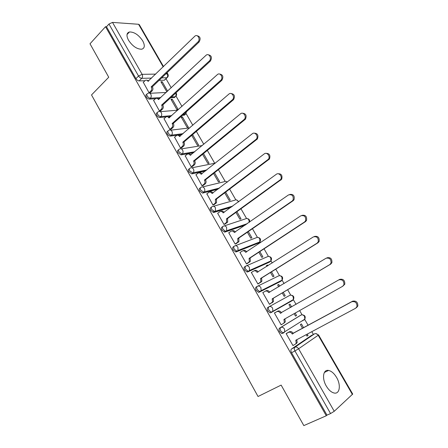 <?xml version="1.0" encoding="UTF-8"?>
<svg xmlns="http://www.w3.org/2000/svg" width="448" height="448" viewBox="0 0 448 448"><rect width="100%" height="100%" fill="white"/><g stroke="black" fill="none" stroke-linecap="round" stroke-linejoin="round"><path stroke-width="0.67" d="M299.908 315.683L279.597 328.115C278.774 328.832 278.779 330.03 279.608 331.71L281.876 333.598L283.707 332.858M269.002 306.762L267.848 307.44C267.008 308.112 266.997 309.271 267.814 310.934L270.155 312.85L272.009 312.043L271.314 312.172L268.974 310.257C268.15 308.594 268.162 307.429 269.002 306.762C270.368 306.169 271.578 306.639 272.619 308.168L272.849 311.114L272.009 312.043L292.561 300.44L293.378 299.544L293.171 296.727C292.169 295.277 290.998 294.84 289.671 295.417L269.108 306.706M257.197 286.401L256.234 286.994C255.371 287.622 255.343 288.747 256.15 290.382L258.563 292.326L260.338 291.519L259.706 291.631L257.286 289.682C256.48 288.047 256.508 286.916 257.365 286.294C258.709 285.678 259.896 286.121 260.926 287.633L261.106 290.679L260.338 291.519L281.327 280.935L282.078 280.129L281.915 277.211C280.924 275.783 279.776 275.369 278.466 275.968L257.712 286.126M245.577 266.241L244.742 266.778C243.863 267.355 243.818 268.453 244.614 270.066L247.111 272.037L248.797 271.225L248.226 271.314L245.728 269.343C244.933 267.725 244.978 266.633 245.857 266.056C247.173 265.412 248.343 265.832 249.362 267.322L249.491 270.474L248.797 271.225L270.211 261.643L270.894 260.921L270.782 257.908C269.797 256.491 268.666 256.099 267.378 256.726L246.456 265.798M234.086 246.305L233.386 246.786C232.484 247.313 232.422 248.377 233.206 249.967L235.782 251.966L237.384 251.149L236.88 251.227L234.298 249.222C233.514 247.632 233.576 246.568 234.472 246.042C235.771 245.37 236.919 245.773 237.922 247.24L238 250.499L237.384 251.149L259.213 242.547L259.818 241.92L259.762 238.806C258.793 237.406 257.673 237.037 256.407 237.686L235.318 245.717M222.734 226.587L222.146 227.007C221.228 227.494 221.15 228.525 221.922 230.093L224.588 232.12L226.094 231.297L225.663 231.358L222.998 229.331C222.225 227.758 222.298 226.727 223.216 226.246C224.487 225.551 225.618 225.926 226.615 227.377L226.632 230.742L226.094 231.297L246.361 224.33M211.506 207.094L211.03 207.446C210.095 207.889 210.006 208.886 210.762 210.437L213.511 212.492L214.928 211.663L211.82 209.653C211.058 208.102 211.148 207.105 212.083 206.662C213.332 205.946 214.446 206.298 215.426 207.732L215.376 211.204L214.928 211.663L232.075 206.584M200.413 187.807L200.038 188.098C199.08 188.502 198.974 189.465 199.724 190.994L202.558 193.077L203.879 192.242L200.76 190.187C200.01 188.658 200.116 187.695 201.068 187.292C202.294 186.553 203.392 186.889 204.361 188.3C205.016 189.622 204.977 190.814 204.243 191.884L218.943 188.457M189.442 168.728L189.157 168.958C188.188 169.316 188.07 170.251 188.804 171.758L191.727 173.874L192.954 173.029L189.823 170.934C189.084 169.422 189.202 168.493 190.17 168.134C191.374 167.373 192.455 167.686 193.418 169.081C194.085 170.453 194.023 171.685 193.222 172.766L206.528 170.195M178.601 149.856L178.399 150.024C177.408 150.343 177.279 151.245 178.002 152.734L181.014 154.874L182.146 154.022L179.004 151.889C178.276 150.399 178.405 149.498 179.396 149.178C180.578 148.394 181.642 148.686 182.588 150.063C183.277 151.497 183.187 152.762 182.319 153.86L194.606 151.922M167.882 131.18L167.754 131.292C166.746 131.566 166.6 132.44 167.317 133.907C168.23 135.318 169.26 136.041 170.419 136.08L171.399 135.223C170.24 135.184 169.21 134.456 168.297 133.045C167.58 131.578 167.726 130.704 168.728 130.43C169.893 129.618 170.94 129.892 171.875 131.253C172.581 132.748 172.463 134.047 171.528 135.15L183.047 133.711M157.293 112.661L157.181 112.762C156.195 113.019 156.05 113.859 156.744 115.287C157.674 116.715 158.732 117.454 159.914 117.488L160.877 116.614C159.695 116.575 158.637 115.836 157.707 114.408C157.007 112.98 157.153 112.14 158.138 111.882L158.234 111.832C159.365 111.054 160.378 111.328 161.28 112.638C161.991 114.178 161.857 115.5 160.877 116.614L171.78 115.595M146.821 94.298L146.686 94.427C145.746 94.69 145.611 95.502 146.283 96.863C147.207 98.28 148.266 99.025 149.464 99.103L150.405 98.207C149.212 98.129 148.154 97.384 147.23 95.962C146.558 94.601 146.686 93.789 147.627 93.531L147.896 93.386C148.982 92.697 149.951 92.977 150.791 94.226C151.497 95.749 151.368 97.076 150.405 98.207L160.754 97.597M142.716 40.863C138.65 34.854 134.226 31.892 129.444 31.965C126.498 32.934 126.19 35.7 128.52 40.253C132.586 46.262 136.987 49.246 141.725 49.213C144.771 48.244 145.102 45.461 142.716 40.863M336.554 377.401C334.141 373.397 331.475 371.073 328.563 370.429C323.182 369.208 321.692 378.364 326.267 386.019C328.658 390.012 331.302 392.347 334.186 393.03C339.814 394.346 341.102 384.888 336.554 377.401M313.393 334.443L311.802 331.682M308.157 325.354L304.646 319.267M302.086 314.821L299.634 310.565M296.066 304.382L293.306 299.589M290.741 295.148L287.627 289.738M284.077 283.584L282.083 280.123M279.524 275.677L275.766 269.164M272.222 263.01L270.967 260.831M268.419 256.413L264.046 248.825M260.495 242.67L259.969 241.752M257.432 237.356L252.448 228.71M246.562 218.495L240.985 208.813M235.805 199.83L229.645 189.14M225.154 181.356L218.428 169.686M214.62 163.078L207.334 150.438M203.795 144.295L196.358 131.398M192.819 125.261L186.133 113.663M181.966 106.434L176.019 96.107M171.231 87.802L165.99 78.714M352.419 394.509L318.192 335.255L318.562 334.942L352.71 394.055L334.247 411.286L330.562 413.56L326.967 415.134L291.542 352.727C290.696 351.025 290.679 349.787 291.48 349.02L311.276 335.569L314.877 333.687M303.828 425.6L326.278 415.766L105.515 26.695L90.009 43.792L108.735 77.235L91.521 94.942L258.037 396.502L281.142 385.095L303.828 425.6M326.967 415.134L326.278 415.766M165.122 79.414L164.422 80.203L159.074 80.36M144.917 80.746L139.121 80.903L141.742 78.333C140.532 78.215 139.468 77.454 138.55 76.042L108.965 24.035L112.504 22.406L138.578 24.276L139.294 24.64L163.509 66.562M108.965 24.035L106.49 26.757L105.515 26.695M143.31 82.314L149.055 92.747L150.354 92.568M167.63 91.174L162.21 81.743L160.916 81.782L166.88 91.868M172.262 99.238L170.99 99.316L176.848 109.519L178.114 109.413L172.262 99.238L171.399 100.033M153.619 100.419L159.426 110.964L160.709 110.746M182.42 116.911L181.166 117.034L187.085 127.338L188.328 127.187L182.42 116.911L181.541 117.69M164.046 118.714L169.904 129.377L171.175 129.119M191.699 135.374L197.428 145.337L198.654 145.146L192.685 134.764L191.789 135.526M192.685 134.764L192.366 134.809M174.586 137.2L180.499 147.991L181.748 147.683M185.237 155.882L191.201 166.796L192.438 166.449M202.586 154.325L207.872 163.526L209.082 163.29L203.498 153.58M196.006 174.765L202.026 185.808L203.241 185.416M213.59 173.482L218.434 181.905L219.621 181.625L214.519 172.754M206.892 193.85L212.962 205.027L214.161 204.585M224.717 192.847L229.102 200.48L230.266 200.15L225.663 192.136M215.454 211.098L214.626 211.714M217.913 213.13L217.627 213.22L224.017 224.454L225.198 223.961M235.962 212.43L239.882 219.246L241.03 218.87L236.925 211.736M229.062 232.618L228.732 232.736L235.194 244.087L236.354 243.555M247.335 232.226L250.774 238.213L251.899 237.787L248.315 231.549M240.363 252.302L239.96 252.465L246.495 263.945L247.638 263.357M258.832 252.241L261.783 257.376L262.886 256.9L259.834 251.586M267.954 265.714L267.574 265.054L266.56 265.692M267.574 265.054L266.476 265.546L266.941 266.358M251.866 272.16L251.317 272.412L257.919 284.015L259.039 283.382M270.458 272.485L272.91 276.746L273.997 276.226L271.477 271.846M279.731 286.205L278.729 284.458L277.698 285.085M278.729 284.458L277.654 285.006L278.701 286.826M263.76 292.085L262.791 292.578L269.472 304.315L270.57 303.626M282.218 292.953L284.155 296.33L285.219 295.753L283.254 292.337M291.637 306.919L290.007 304.074L288.954 304.679L290.59 307.524M290.007 304.074L288.954 304.674M275.559 312.385L274.406 312.978M275.526 312.329L274.4 312.967L281.154 324.839L282.268 324.162L281.131 324.8M294.123 313.678L295.529 316.12L296.565 315.487L295.506 316.086M303.643 327.807L301.403 323.904L300.373 324.559L302.574 328.39M287.28 332.965L286.138 333.592L292.97 345.593L293.647 345.134M247.486 271.102L247.884 271.807M236.057 250.992L236.488 251.754M224.75 231.101L225.215 231.918M213.573 211.428L214.066 212.302M293.054 299.723L292.561 300.44L270.85 312.721M280.336 281.54L259.202 292.214M269.332 262.198L247.677 271.942M258.446 243.057L236.286 251.888M245.308 225.064L225.014 232.058M231.034 207.34L213.87 212.442M217.918 189.235L202.843 193.043M205.52 170.996L191.934 173.846M193.614 152.746L181.149 154.862M196.297 131.466L195.334 132.283M182.073 134.551L170.475 136.074M185.164 114.498L184.414 115.158L182.364 115.354M170.822 116.452L168.818 116.642M166.096 116.9L159.914 117.488M175.078 96.936L174.367 97.591L170.548 97.826M159.813 98.476L158.788 98.538M155.406 98.739L149.464 99.103M162.21 81.743L161.358 82.555M306.191 334.684L307.02 336.129L308.034 335.44L306.953 336.017M308.034 335.44L307.266 334.107M296.565 315.487L295.182 313.079M302.764 320.785L303.206 320.174M291.564 301.006L291.934 300.362M280.538 281.333L280.762 280.79M269.545 261.94L269.702 261.453M258.636 242.771L258.754 242.334M106.49 26.757L135.934 78.63C136.853 80.035 137.911 80.797 139.121 80.903M149.05 92.742L150.903 90.972C151.861 89.841 151.99 88.519 151.29 87.002L152.471 86.957C153.171 88.469 153.042 89.785 152.085 90.916L150.231 92.686M146.804 80.209L148.865 80.774M197.03 35.717C200.234 36.434 200.928 38.517 199.114 41.978L152.37 86.783M151.189 86.828L197.96 41.922C200.704 39.519 197.809 33.83 194.981 36.053L148.036 81.306C147.235 80.108 146.3 79.822 145.236 80.461L143.186 82.432M159.421 110.958L161.308 109.222C162.282 108.108 162.417 106.786 161.711 105.263L162.876 105.174C163.582 106.697 163.447 108.018 162.473 109.127L160.574 110.869M157.074 98.353L159.275 98.98M208.214 54.762C211.534 55.44 212.262 57.534 210.403 61.04L162.775 105M161.61 105.084L209.278 61.029C212.162 58.587 208.947 52.73 206.097 55.227L158.424 99.506C157.562 98.241 156.582 97.966 155.478 98.683L153.49 100.542M169.898 129.366L171.858 127.63C172.822 126.526 172.945 125.222 172.239 123.715L173.393 123.586C174.098 125.093 173.97 126.398 173.006 127.495L171.03 129.248M167.446 116.687L169.798 117.376M219.509 74.026C222.93 74.637 223.714 76.72 221.866 80.282L173.286 123.407M172.138 123.536L220.758 80.315C223.737 77.784 220.17 71.87 217.336 74.631L168.918 117.897C168 116.564 166.97 116.301 165.827 117.102L163.906 118.838M180.488 147.969L182.582 146.177C183.473 145.079 183.574 143.808 182.885 142.363L184.016 142.195C184.71 143.64 184.61 144.911 183.719 146.003L181.591 147.818M177.923 135.218L180.432 135.974M230.916 93.514C234.366 93.962 235.256 96.001 233.576 99.63L183.915 142.016M182.784 142.184L232.49 99.708C235.278 97.07 231.638 91.476 228.861 94.114L179.53 136.483C178.59 135.128 177.537 134.848 176.372 135.649L174.434 137.329M191.19 166.774L193.424 164.92C194.242 163.834 194.32 162.596 193.642 161.213L194.757 161C195.434 162.389 195.356 163.621 194.538 164.707L192.265 166.589M188.507 153.955L191.173 154.767M242.446 113.226C245.924 113.518 246.915 115.506 245.414 119.19L194.656 160.821M193.542 161.028L244.345 119.319C246.938 116.592 243.253 111.311 240.52 113.814L190.249 155.266C189.302 153.894 188.233 153.597 187.046 154.375L185.069 156.022M202.009 185.78L204.372 183.865C205.128 182.795 205.173 181.591 204.518 180.264L205.615 180.012C206.27 181.339 206.226 182.538 205.47 183.607L203.045 185.567M199.198 172.894C200.245 172.402 201.191 172.693 202.037 173.768M254.094 133.168C257.606 133.291 258.698 135.229 257.376 138.975L205.509 179.827M204.411 180.079L256.329 139.149C258.72 136.36 255.007 131.365 252.319 133.739L201.09 174.255C200.127 172.866 199.041 172.547 197.831 173.303L195.821 174.91M212.94 204.988L215.438 203.017L215.404 199.338L216.485 199.041L216.513 202.714L213.937 204.753M209.994 192.041C211.109 191.486 212.117 191.8 213.013 192.976M265.866 153.35C269.405 153.3 270.603 155.182 269.466 158.99L216.485 199.041M215.404 199.338L268.442 159.208C270.637 156.374 266.896 151.642 264.253 153.894L212.044 193.452C211.07 192.041 209.972 191.699 208.74 192.433L206.69 194.006M223.994 224.409L226.615 222.376L226.514 218.803L227.578 218.467L227.674 222.034L224.935 224.151M220.909 211.4C222.09 210.778 223.154 211.114 224.106 212.397M277.766 173.768C281.327 173.544 282.632 175.37 281.686 179.239L227.578 218.467M226.514 218.803L280.683 179.508C282.688 176.635 278.93 172.15 276.321 174.283L223.121 212.856C222.135 211.422 221.015 211.064 219.761 211.775L217.672 213.304M235.172 244.042L237.91 241.954L237.748 238.487L238.79 238.101L238.952 241.562L236.034 243.774M231.913 230.978L231.958 230.961C233.206 230.283 234.326 230.642 235.323 232.03M289.789 194.438C293.384 194.034 294.795 195.798 294.034 199.73L293.138 200.721L238.79 238.101M237.748 238.487L292.158 201.04L293.054 200.049C293.748 195.877 292.242 194.163 288.529 194.908L234.315 232.467C233.318 231.022 232.182 230.642 230.905 231.325L228.782 232.814M246.467 263.894L249.329 261.75L249.105 258.384L250.13 257.953L250.348 261.313L247.206 263.637M242.934 250.785L243.208 250.678C244.502 250.018 245.655 250.421 246.663 251.882L245.633 252.302C244.625 250.835 243.471 250.432 242.172 251.093L240.005 252.543M301.952 215.359C305.564 214.76 307.087 216.468 306.516 220.466L305.514 221.609L250.13 257.953M249.105 258.384L304.556 221.978L305.558 220.836C306.102 216.742 304.545 215.057 300.888 215.779L245.633 252.302M257.891 283.959L260.865 281.764L260.59 278.505L261.593 278.029L261.867 281.282L258.362 283.802M254.078 270.844L254.576 270.614C255.903 269.982 257.074 270.407 258.087 271.891L258.126 271.953M314.322 236.482C317.934 235.788 319.536 237.446 319.138 241.455L318.03 242.743L261.593 278.029M260.59 278.505L317.1 243.163L318.203 241.875C318.606 237.854 316.999 236.197 313.387 236.891L257.079 272.356C256.06 270.866 254.89 270.441 253.562 271.074L251.356 272.485M269.438 304.254L272.524 302.008L272.199 298.85L273.185 298.323L273.51 301.476L269.461 304.287M265.345 291.15L266.073 290.774C267.422 290.17 268.61 290.618 269.64 292.118L269.718 292.253M326.95 257.796C330.518 257.13 332.164 258.765 331.895 262.707L330.697 264.124L273.185 298.323M272.199 298.85L329.79 264.606L330.988 263.178C331.257 259.23 329.605 257.589 326.032 258.255L268.654 292.628C267.618 291.122 266.431 290.674 265.082 291.284L262.836 292.65M281.114 324.772L283.433 323.473L284.312 322.487L283.942 319.418L342.636 286.3L343.918 284.749C344.064 280.868 342.367 279.244 338.834 279.877L280.353 313.13C279.311 311.606 278.102 311.13 276.73 311.713L277.698 311.158C279.07 310.576 280.28 311.046 281.322 312.57L339.724 279.356C343.252 278.729 344.943 280.347 344.798 284.217L342.77 286.216M284.917 318.87L285.27 321.905L283.545 323.4M274.439 313.034L276.73 311.713M280.465 313.331L281.434 312.771M292.925 345.52L295.282 344.266L296.223 343.202L295.82 340.222L355.634 308.252L356.989 306.583C357.028 302.77 355.292 301.157 351.786 301.75L292.186 333.866C291.133 332.315 289.901 331.822 288.506 332.377L289.458 331.772C290.853 331.218 292.079 331.71 293.138 333.256L352.649 301.179C356.149 300.586 357.885 302.193 357.846 305.995L356.49 307.664M296.811 339.696L297.164 342.569L296.223 343.633M286.166 333.57L289.458 331.772M286.171 333.654L288.506 332.377M292.303 334.068L293.25 333.458M304.388 319.43L303.918 320.152L304.797 319.172L284.715 331.789L283.814 332.802L283.058 332.948L280.79 331.061C279.961 329.375 279.955 328.177 280.773 327.454L301.106 315.017M279.597 328.115L280.773 327.454C282.167 326.894 283.388 327.387 284.446 328.938L284.715 331.789L281.876 333.598M291.48 349.02L294.862 347.234L314.569 333.816C315.952 333.284 317.162 333.766 318.192 335.255L298.609 348.785L334.247 411.286M164.282 80.214L166.863 77.75L161.666 77.874M151.62 78.103L141.742 78.333C142.694 77.179 142.817 75.846 142.111 74.329L155.73 74.11M165.754 73.954L167.255 73.931L166.729 73.018M163.184 66.875L138.578 24.276M112.504 22.406L142.111 74.329L138.55 76.042L135.934 78.63M299.846 315.717L300.994 315.078C302.35 314.524 303.531 314.978 304.55 316.45L304.797 319.172C305.799 316.607 304.931 315.157 302.182 314.826M280.213 281.613L281.529 280.795M269.119 262.338L270.564 261.352M258.138 243.264L259.683 242.105M224.302 225.882L245.554 218.842C246.798 218.17 247.901 218.523 248.858 219.901L249.211 222.342M213.399 206.287L234.814 200.194C236.034 199.5 237.121 199.836 238.067 201.197L238.392 201.97M202.597 186.928L224.185 181.742C225.182 181.098 226.15 181.266 227.086 182.246M191.901 167.793L215.376 163.15M181.306 148.876L202.278 145.555M170.806 130.178L189.778 127.887M186.099 113.708L184.414 115.158L185.343 114.324L183.31 114.514M174.289 97.602L175.218 96.746L171.483 96.964M175.997 96.13L175.218 96.746C176.137 95.721 176.294 94.5 175.7 93.072M186.693 111.513L185.36 114.318L186.194 111.95M167.67 77.146L166.863 77.75C167.804 76.647 167.933 75.376 167.255 73.931L167.922 74.189L167.059 72.705M291.542 352.727L294.941 350.952C294.095 349.238 294.067 348.001 294.862 347.234C296.285 346.696 297.534 347.211 298.609 348.785L294.941 350.952L330.562 413.56M151.29 87.002L152.471 86.957M150.903 90.972L152.085 90.916M148.036 81.306L148.327 81.301M197.96 41.922L199.114 41.978M161.711 105.263L162.876 105.174M161.308 109.222L162.473 109.127M158.424 99.506L158.732 99.49M209.278 61.029L210.403 61.04M172.239 123.715L173.393 123.586M171.819 127.663L172.967 127.534M168.918 117.897L169.254 117.863M220.713 80.354L221.827 80.321M182.885 142.363L184.016 142.195M182.448 146.306L183.579 146.132M179.53 136.483L179.894 136.433M232.282 99.898L233.374 99.82M193.642 161.213L194.757 161M193.183 165.144L194.298 164.931M190.249 155.266L190.658 155.198M243.986 119.666L245.056 119.538M204.518 180.264L205.615 180.012M204.042 184.19L205.139 183.932M201.09 174.255L201.55 174.16M255.825 139.658L256.872 139.485M215.51 199.522L216.591 199.231M215.012 203.442L216.093 203.14M212.044 193.452L212.57 193.312M267.798 159.88L268.822 159.662M226.621 218.994L227.685 218.652M226.106 222.902L227.164 222.555M223.121 212.856L223.742 212.666M279.905 180.342L280.907 180.074M237.86 238.678L238.902 238.291M237.317 242.575L238.358 242.183M234.315 232.467L235.082 232.198M292.158 201.04L293.138 200.721M249.217 258.574L250.242 258.149M248.657 262.466L249.676 262.024M304.556 221.978L305.514 221.609M260.702 278.701L261.705 278.219M260.12 282.576L261.122 282.089M257.079 272.356L258.087 271.891M317.1 243.163L318.03 242.743M272.311 299.046L273.297 298.519M271.712 302.91L272.692 302.378M268.654 292.628L269.64 292.118M329.79 264.606L330.697 264.124M284.054 319.62L285.018 319.043M280.353 313.13L281.322 312.57M338.834 279.877L339.724 279.356M295.932 340.424L296.873 339.802M292.186 333.866L293.138 333.256M351.786 301.75L352.649 301.179M127.014 34.546L129.444 31.965M324.38 372.456L328.563 370.429M174.367 97.591L175.302 96.734C176.742 95.603 176.982 94.282 176.008 92.786M149.918 93.285L166.242 92.467M170.419 136.08L171.528 135.15L183.126 133.644M181.014 154.874L182.319 153.86L194.802 151.76M191.727 173.874L193.222 172.766L206.864 169.926M202.558 193.077L204.243 191.884L219.447 188.07M213.511 212.492L215.376 211.204L232.792 206.058M224.588 232.12L226.632 230.742L247.363 223.63M235.782 251.966L238 250.499L259.818 241.92C261.178 239.585 260.557 238.078 257.97 237.406M247.111 272.037L249.491 270.474L270.894 260.921C272.16 258.535 271.482 257.046 268.862 256.452M258.563 292.326L261.106 290.679L282.078 280.129C283.259 277.687 282.514 276.209 279.86 275.705M270.155 312.85L293.378 299.544C294.47 297.041 293.664 295.579 290.965 295.159M160.339 111.653L177.806 110.174M195.647 132.014L196.33 131.426M227.36 182.034L225.921 181.44M238.812 201.662L236.499 199.903M249.525 222.124C249.978 220.136 249.2 218.949 247.184 218.557M164.422 80.203L167.009 77.739C168.258 76.776 168.56 75.594 167.922 74.189M318.562 334.942L315.65 333.581M171.858 127.63L173.006 127.495M220.758 80.315L221.866 80.282M182.582 146.177L183.719 146.003M232.49 99.708L233.576 99.63M193.424 164.92L194.538 164.707M244.345 119.319L245.414 119.19M204.372 183.865L205.47 183.607M256.329 139.149L257.376 138.975M215.438 203.017L216.513 202.714M268.442 159.208L269.466 158.99M226.615 222.376L227.674 222.034M280.683 179.508L281.686 179.239M237.91 241.954L238.952 241.562M293.054 200.049L294.034 199.73M249.329 261.75L250.348 261.313M305.558 220.836L306.516 220.466M260.865 281.764L261.867 281.282M318.203 241.875L319.138 241.455M272.524 302.008L273.51 301.476M330.988 263.178L331.895 262.707M284.312 322.487L285.27 321.905M343.918 284.749L344.798 284.217M296.223 343.202L297.164 342.569M356.989 306.583L357.846 305.995"/></g></svg>
